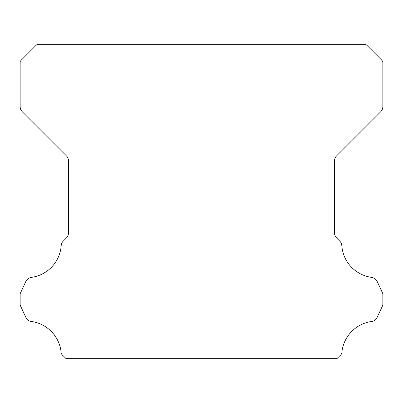 <?xml version="1.0" encoding="UTF-8"?>
<svg xmlns="http://www.w3.org/2000/svg" width="403" height="403" viewBox="0 0 403 403"><rect width="100%" height="100%" fill="white"/><g stroke="black" fill="none" stroke-linecap="round" stroke-linejoin="round"><path stroke-width="0.6" d="M61.004 351.703A4.811 4.811 0 0 1 61.014 351.436A34.593 34.593 0 0 0 31.424 321.493A6.594 6.594 0 0 1 25.822 317.332L20.15 305.162L20.15 293.706L25.842 281.495A7.254 7.254 0 0 1 31.424 277.375A34.593 34.593 0 0 0 61.191 245.659A6.75 6.75 0 0 1 63.326 241.039L66.384 237.977A7.254 7.254 0 0 0 68.51 232.848L68.51 160.978A7.254 7.254 0 0 0 66.384 155.85L22.291 111.757A7.566 7.566 0 0 1 20.15 106.649L20.15 61.599A12.256 12.256 0 0 1 22.427 58.984L34.779 46.627A13.677 13.677 0 0 1 37.419 44.33L365.581 44.33A13.677 13.677 0 0 1 368.221 46.627L380.573 58.984A12.256 12.256 0 0 1 382.85 61.599L382.85 106.649A7.566 7.566 0 0 1 380.709 111.757L336.616 155.85A7.254 7.254 0 0 0 334.49 160.978L334.49 232.848A7.254 7.254 0 0 0 336.616 237.977L339.674 241.039A6.75 6.75 0 0 1 341.809 245.659A34.593 34.593 0 0 0 371.576 277.375A7.254 7.254 0 0 1 377.158 281.495L382.85 293.706L382.85 305.162L377.178 317.332A6.594 6.594 0 0 1 371.576 321.493A34.593 34.593 0 0 0 341.986 351.436A4.811 4.811 0 0 1 339.92 355.658L336.908 358.67L66.092 358.67L63.08 355.658A4.811 4.811 0 0 1 61.004 351.703"/></g></svg>
